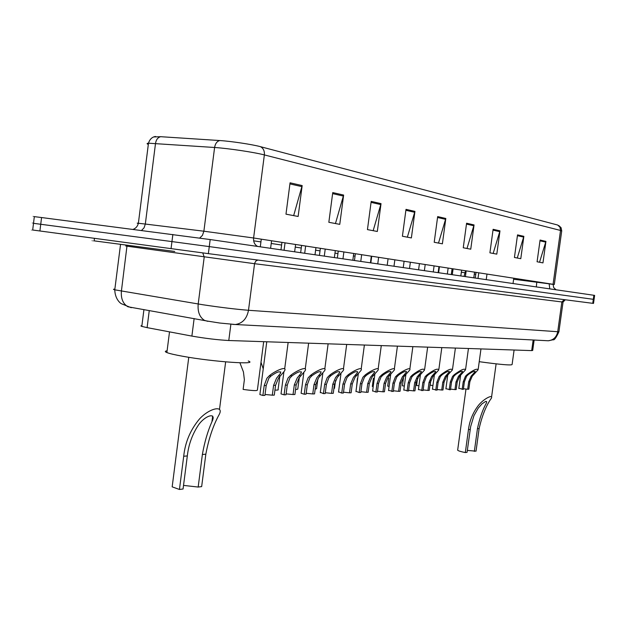 <?xml version="1.0" encoding="UTF-8"?>
<svg xmlns="http://www.w3.org/2000/svg" width="626" height="626" viewBox="0 0 626 626"><rect width="100%" height="100%" fill="white"/><g stroke="black" fill="none" stroke-linecap="round" stroke-linejoin="round"><path stroke-width="0.94" d="M534.142 340.035L532.703 350.443L531.693 350.607L228.78 340.513C217.59 339.895 205.289 338.416 191.885 336.092L147.102 327.633L141.554 326.334L140.889 325.903L141.906 325.63M592.752 303.328L593.511 303.422L594.074 299.416L593.307 299.306L594.074 299.416L594.63 295.402L593.871 295.276L593.307 299.306L209.272 246.597L593.307 299.306L592.752 303.328L208.364 253.64L209.272 246.597L171.947 241.589L209.272 246.597L210.172 239.547L593.871 295.276M32.693 229.961C30.846 229.734 30.846 229.75 32.685 230.008L208.364 253.64M34.32 216.745C32.482 216.463 32.489 216.424 34.328 216.635L41.566 217.543L40.737 224.264L171.947 241.589L33.507 223.318L40.737 224.264L39.907 230.986M33.507 223.357C31.668 223.099 31.668 223.091 33.507 223.318L32.685 230.008M290.065 182.808L285.98 214.162L298.132 216.471L302.17 185.578L290.065 182.808M293.657 215.618L302.17 185.578M332.75 192.581L328.838 222.293L339.761 224.358L343.635 195.069L332.75 192.581M335.45 223.545L343.635 195.069M371.202 201.384L367.446 229.609L377.321 231.479L381.031 203.63L371.202 201.384M373.159 230.697L381.031 203.63M406.008 209.35L402.408 236.237L411.376 237.935L414.936 211.392L406.008 209.35M407.354 237.176L414.936 211.392M540.082 240.048L537.085 261.77L542.961 262.889L545.935 241.386L540.082 240.048M539.542 262.239L545.935 241.386M517.53 234.883L514.431 257.474L520.785 258.679L523.86 236.331L517.53 234.883M517.264 258.014L523.86 236.331M493.116 229.296L489.908 252.826L496.794 254.133L499.978 230.861L493.116 229.296M493.155 253.444L499.978 230.861M466.589 223.224L463.256 247.771L470.752 249.195L474.054 224.93L466.589 223.224M466.996 248.483L474.054 224.93M437.668 216.596L434.209 242.27L442.386 243.819L445.814 218.466L437.668 216.596M438.505 243.084L445.814 218.466M153.683 136.961L160.655 136.695L219.749 140.545C230.971 141.226 252.223 144.426 260.447 146.672L557.656 225.024L559.973 227.191L560.528 230.454L264.36 154.919C254.375 152.282 228.287 148.378 214.601 147.486L148.479 143.197C146.68 143.354 146.625 143.761 148.323 144.418M41.566 217.543L210.172 239.547M457.708 449.82L457.653 450.204C458.342 450.892 460.9 451.675 465.321 452.567L468.467 429.577C469.555 420.922 472.724 413.066 477.967 406C482.998 399.145 493.304 393.84 491.418 398.144C486.183 405.492 482.083 415.641 479.125 428.575L476.034 451.182L467.325 450.399M474.344 451.401L477.442 428.732C479.579 418.426 482.599 409.787 486.504 402.823L486.621 401.587L485.753 401.344L481.981 403.864L478.201 408.168L473.96 415.656L470.658 426.572L467.059 452.34L465.321 452.567M479.226 361.687C500.55 364.606 511.512 365.545 512.107 364.504L514.095 350.02M172.393 485.103L172.166 486.848L179.443 489.469L183.708 456.26C185.147 442.246 190.414 429.804 199.522 418.927C210.039 407.526 225.008 404.873 218.74 415.343C212.973 426.087 208.677 439.029 205.837 454.186L201.658 486.598L198.176 487.051L183.535 485.4M198.176 487.051L202.37 454.507C204.522 442.23 207.707 431.291 211.94 421.689C217.167 411.305 204.092 415.82 197.839 425.962C192.01 435.086 188.504 445.07 187.323 455.924L183.066 489L179.443 489.469M167.095 350.81C164.826 351.116 164.748 351.702 166.876 352.563C169.576 353.612 174.904 354.856 182.855 356.288C213.145 361.851 259.454 365.044 248.264 360.991M94.166 240.744C91.067 240.368 91.06 240.407 94.15 240.861L174.74 251.441M463.451 388.738L467.685 389.231L468.71 381.711L471.112 376.187L475.056 371.781C474.664 370.717 472.45 371.617 468.412 374.481L466.597 376.234L464.39 381.79L463.365 389.356L458.842 388.331M462.184 389.395L463.217 381.813L465.462 376.242L467.246 374.489C473.53 369.849 477.153 368.276 478.123 369.77L472.231 376.179L469.868 381.688L468.843 389.192L467.685 389.231M450.556 389.114L454.969 389.615L456.01 381.946L458.451 376.312L462.411 371.86C462.035 370.717 459.766 371.617 455.603 374.575L453.756 376.359L451.518 382.032L450.47 389.755L445.908 388.707M449.241 389.787L450.297 382.056L452.575 376.375L454.382 374.583C460.861 369.802 464.578 368.213 465.533 369.825L459.617 376.304L457.215 381.93L456.174 389.575L454.969 389.615M437.144 389.497L441.737 390.021L442.793 382.196L445.282 376.445L449.257 371.946C448.889 370.717 446.557 371.625 442.261 374.677L440.391 376.5L438.122 382.283L437.05 390.162L432.449 389.09M435.774 390.201L436.846 382.306L439.155 376.508L441.001 374.684C447.676 369.747 451.487 368.143 452.434 369.888L446.487 376.437L444.045 382.173L442.989 389.982L441.737 390.021M423.168 389.904L427.949 390.436L429.029 382.455L431.557 376.586L435.547 372.032C435.203 370.717 432.809 371.625 428.372 374.778L426.462 376.641L424.162 382.549L423.074 390.585L418.426 389.497M421.744 390.624L422.832 382.572L425.179 376.649L427.049 374.786C433.943 369.684 437.856 368.08 438.787 369.95L432.816 376.57L430.336 382.431L429.256 390.397L427.949 390.436M408.59 390.327L413.583 390.874L414.686 382.721L417.252 376.735L421.259 372.134C420.93 370.709 418.473 371.625 413.888 374.88L411.939 376.782L409.6 382.815L408.496 391.031L403.817 389.92M407.111 391.07L408.215 382.846L410.601 376.797L412.511 374.896C419.631 369.622 423.645 368.002 424.553 370.029L418.575 376.719L416.047 382.697L414.952 390.835L413.583 390.874M393.386 390.765L398.598 391.328L399.717 383.002L402.338 376.883L406.344 372.235C406.047 370.709 403.52 371.625 398.762 374.997L396.79 376.938L394.411 383.104L393.284 391.493L388.566 390.358M391.837 391.54L392.964 383.128L395.389 376.954L397.33 375.005C401.642 371.343 411.869 366.132 409.701 370.123L403.707 376.868L401.141 382.979L400.022 391.289L398.598 391.328M377.501 391.227L382.948 391.806L384.09 383.3L386.751 377.04L390.773 372.353C390.499 370.709 387.893 371.625 382.971 375.115L380.96 377.095L378.542 383.402L377.4 391.978L375.882 392.025L372.634 390.812M375.882 392.025L377.032 383.425L379.497 377.11L381.469 375.123C385.906 371.32 396.524 365.999 394.192 370.216L388.19 377.024L385.577 383.269L384.434 391.766L382.948 391.806M360.889 391.704L366.593 392.306L367.752 383.605L370.467 377.204L374.489 372.478C374.246 370.702 371.57 371.617 366.46 375.232L364.41 377.267L361.953 383.707L360.787 392.486L359.199 392.533L355.983 391.297M359.199 392.533L360.373 383.738L362.877 377.282L364.888 375.248C369.465 371.288 380.491 365.858 377.979 370.326L371.969 377.188L369.309 383.574L368.143 392.259L366.593 392.306M343.51 392.205L349.48 392.831L350.662 383.918L353.432 377.376L357.446 372.619C357.243 370.694 354.48 371.609 349.167 375.357L347.086 377.439L344.59 384.035L343.4 393.011L341.741 393.065L338.564 391.798M341.741 393.065L342.938 384.067L345.482 377.455L347.524 375.373C352.25 371.249 363.714 365.709 360.999 370.451L354.997 377.361L352.289 383.894L351.108 392.776L349.48 392.831M325.293 392.737L331.553 393.371L332.766 384.254L335.583 377.556L339.589 372.767C339.433 370.694 336.585 371.601 331.06 375.498L328.932 377.627L326.396 384.38L325.184 393.566L323.446 393.621L320.309 392.322M323.446 393.621L324.659 384.411L327.249 377.642L329.331 375.506C334.214 371.202 346.155 365.553 343.22 370.592L337.226 377.541L334.464 384.223L333.259 393.324L331.553 393.371M306.192 393.292L312.765 393.942L313.994 384.607L316.866 377.744L320.864 372.932C320.755 370.686 317.82 371.586 312.061 375.631L309.886 377.814L307.319 384.732L306.075 394.153L304.252 394.208L301.114 393.284L301.169 392.87M304.252 394.208L305.496 384.771L308.125 377.83L310.246 375.647C315.301 371.148 327.742 365.396 324.565 370.748L318.595 377.728L315.778 384.575L314.549 393.895L312.765 393.942M286.129 393.871L293.038 394.544L294.29 384.974L297.225 377.94L301.2 373.112C301.153 370.678 298.117 371.57 292.107 375.78L289.893 378.018L287.279 385.107L286.012 394.763L284.094 394.818L281.019 393.903L281.074 393.449M284.094 394.818L285.362 385.147L288.038 378.034L290.198 375.796C295.433 371.077 308.43 365.232 304.979 370.921L299.04 377.924L296.168 384.943L294.916 394.49L293.038 394.544M265.041 394.482L272.302 395.178L273.585 385.366L276.575 378.151L280.526 373.315C280.55 370.67 277.412 371.547 271.121 375.936L268.867 378.229L266.207 385.506L264.915 395.405L262.897 395.468L259.884 394.56L259.954 394.051M262.897 395.468L264.195 385.538L266.911 378.253L269.117 375.952C274.556 370.991 288.132 365.068 284.392 371.124L278.484 378.135L275.557 385.326L274.282 395.116L272.302 395.178M430.79 380.444L430.148 385.162L432.926 385.553M417.526 378.307L416.564 385.467L418.927 385.812M403.48 377.893L402.416 385.788L404.333 386.07M388.762 378.065L387.682 386.125L389.098 386.336M373.417 378.245L372.313 386.477L373.198 386.61M357.399 378.425L356.57 386.884M335.544 380.436L334.503 388.292L333.869 388.691M317.875 378.8L316.568 388.699L315.175 389.161M299.291 377.588L297.78 389.122L295.55 389.622M279.775 376.562L278.077 389.56C278.75 389.998 277.701 390.178 274.939 390.084M261.449 360.247L261.214 360.67M261.011 362.266L263.233 368.886M239.915 362.783L243.444 371.977L244.375 379.732L243.123 389.411C252.693 390.749 257.45 390.953 257.396 390.021L263.687 341.679M533.164 339.981L531.693 350.607M149.262 310.559L147.102 327.633M194.138 318.524L191.885 336.092M230.884 324.245L228.78 340.513M114.848 289.165C113.04 289.157 113.016 289.376 114.769 289.822L202.621 304.713C220.469 307.397 235.759 309.252 248.491 310.285L557.719 331.717L558.932 331.647L563.04 302.092L254.539 263.702L125.748 246.002M564.292 299.651L561.851 301.951L557.719 331.717C556.592 337.093 553.454 340.114 548.313 340.771L232.747 324.385M202.769 252.912L204.217 257.043L198.199 304.001C197.534 311.818 199.631 317.272 204.483 320.363L207.785 321.334M171.047 248.694L172.854 234.476M127.062 245.345L121.405 291.098C120.81 298.547 122.978 303.774 127.915 306.771L207.902 321.161L219.796 323.039L235.321 324.511C242.473 323.446 246.863 318.704 248.491 310.285L254.61 263.288L255.979 260.893L257.959 260.048M120.528 244.476L114.769 289.822C115.059 299.259 120.403 303.219 121.319 303.696L131.257 307.726M549.151 283.633L550.129 283.93M549.119 283.828L513.617 279.251M257.607 246.433C254.625 244.75 253.295 241.933 253.6 237.982L554.307 284.486M219.749 140.545C216.987 141.288 215.274 143.597 214.601 147.486L203.88 231.205L253.6 237.982L264.36 154.919C264.665 151.007 263.366 148.26 260.447 146.672M160.655 136.695C157.877 137.399 156.164 139.629 155.522 143.37L145.326 224.053L203.88 231.205L202.441 235.392L199.678 238.068M554.315 284.447L561.702 231.064L560.528 230.454L553.079 284.243L553.658 287.553L556.029 289.775M138.338 223.474C136.609 223.169 136.624 223.099 138.377 223.263L145.326 224.053L144.043 227.864L141.539 230.438M553.063 284.36L550.113 284.016M536.811 281.731L536.341 286.919M475.768 274.274L474.297 274.078M465.9 272.905L461.339 272.216M465.548 270.722L464.054 276.418M452.801 270.925L451.792 270.768M439.147 268.859L438.67 268.789M371.406 258.624L370.983 258.554M355.044 256.144L353.408 255.901M337.938 253.561L334.973 253.115M320.027 250.854L315.606 250.189M301.27 248.021L295.245 247.106M281.59 245.04L271.23 243.475M260.925 241.918L253.655 240.822M549.777 288.868L549.135 283.735M437.543 217.496L445.626 219.335M466.472 224.085L473.866 225.767M493.006 230.118L499.798 231.667M517.428 235.673L523.688 237.097M539.972 240.807L545.77 242.129M405.883 210.297L414.741 212.308M371.069 202.37L380.827 204.592M332.617 193.622L343.424 196.079M289.924 183.911L301.951 186.642M470.196 429.413L468.467 429.577M479.125 428.575L477.442 428.732M187.323 455.924L183.708 456.26M205.837 454.186L202.37 454.507M467.246 374.489L468.412 374.481M472.724 374.45L473.874 374.442M468.71 381.711L469.868 381.688M463.217 381.813L464.39 381.79M454.382 374.583L455.603 374.575M460.094 374.544L461.284 374.536M456.01 381.946L457.215 381.93M450.297 382.056L451.518 382.032M441.001 374.684L442.261 374.677M446.941 374.638L448.185 374.63M442.793 382.196L444.045 382.173M436.846 382.306L438.122 382.283M427.049 374.786L428.372 374.778M433.247 374.739L434.538 374.731M429.029 382.455L430.336 382.431M422.832 382.572L424.162 382.549M412.511 374.896L413.888 374.88M418.966 374.849L420.32 374.833M414.686 382.721L416.047 382.697M408.215 382.846L409.6 382.815M397.33 375.005L398.762 374.997M404.067 374.958L405.476 374.943M399.717 383.002L401.141 382.979M392.964 383.128L394.411 383.104M381.469 375.123L382.971 375.115M388.511 375.068L389.99 375.06M384.09 383.3L385.577 383.269M377.032 383.425L378.542 383.402M364.888 375.248L366.46 375.232M372.251 375.193L373.792 375.177M367.752 383.605L369.309 383.574M360.373 383.738L361.953 383.707M347.524 375.373L349.167 375.357M355.239 375.318L356.851 375.303M350.662 383.918L352.289 383.894M342.938 384.067L344.59 384.035M329.331 375.506L331.06 375.498M337.422 375.451L339.112 375.436M332.766 384.254L334.464 384.223M324.659 384.411L326.396 384.38M310.246 375.647L312.061 375.631M318.736 375.584L320.512 375.577M313.994 384.607L315.778 384.575M305.496 384.771L307.319 384.732M290.198 375.796L292.107 375.78M299.118 375.733L300.981 375.717M294.29 384.974L296.168 384.943M285.362 385.147L287.279 385.107M269.117 375.952L271.121 375.936M278.5 375.882L280.464 375.866M273.585 385.366L275.557 385.326M264.195 385.538L266.207 385.506M143.933 309.612L141.805 326.42M558.924 331.757C556.154 337.758 554.213 340.427 553.094 339.761L548.313 340.771M565.325 299.784L563.04 302.076M155.741 136.546C156.297 136.413 150.67 136.139 148.479 143.197L138.377 223.263C137.564 226.362 135.803 228.388 133.095 229.351M558.728 225.509L561.053 227.661L561.733 230.853M34.328 216.635L33.507 223.318M491.582 396.947L496.113 363.863M513.03 283.531L513.766 278.171M475.251 278.046L476.034 272.341M457.653 450.204L465.994 388.996M486.496 402.823L486.652 401.704M219.53 409.224L225.65 361.867M166.876 352.563L169.513 331.866M172.166 486.848L188.77 357.29M211.94 421.689L212.668 416.055M94.15 240.861L94.463 238.357M475.118 371.304L475.056 371.781M458.819 388.496L460.642 375.138M477.998 278.445L478.773 272.764M486.23 279.642L486.997 274.031M478.225 369.05L480.971 348.917M462.481 371.335L462.411 371.86M445.884 388.887L447.77 375.005M465.4 276.614L466.19 270.823M473.788 277.834L474.563 272.114M465.642 369.043L468.444 348.502M449.327 371.375L449.257 371.946M432.425 389.286L434.374 374.88M452.285 274.712L453.091 268.797M460.83 275.949L461.628 270.111M452.551 369.035L455.399 348.064M435.633 371.414L435.547 372.032M418.403 389.708L420.422 374.739M438.623 272.725L439.444 266.684M447.34 273.992L448.146 268.03M438.912 369.027L441.807 347.61M421.345 371.453L421.259 372.134M403.786 390.147L405.875 374.583M424.381 270.659L425.21 264.493M433.27 271.95L434.092 265.862M424.694 369.011L427.644 347.14M406.446 371.492L406.344 372.235M388.527 390.608L390.702 374.395M409.521 268.499L410.366 262.192M418.583 269.814L419.42 263.593M409.85 369.004L412.863 346.647M390.882 371.531L390.773 372.353M372.595 391.094L374.857 374.176M393.989 266.246L394.857 259.798M403.246 267.584L404.099 261.23M394.357 368.996L397.424 346.131M374.606 371.578L374.489 372.478M355.944 391.602L358.299 373.902M377.76 263.882L378.636 257.294M387.204 265.26L388.073 258.749M378.159 368.98L381.281 345.599M357.579 371.625L357.446 372.619M338.517 392.134L340.982 373.573M360.772 261.418L361.664 254.672M370.42 262.818L371.304 256.159M361.202 368.972L364.387 345.036M339.73 371.672L339.589 372.767M320.262 392.69L322.844 373.166M342.97 258.828L343.877 251.926M352.829 260.267L353.729 253.444M343.439 368.957L346.687 344.441M321.021 371.727L320.864 372.932M301.114 393.284L303.829 372.65M324.291 256.12L325.23 249.046M334.378 257.583L335.301 250.603M324.808 368.949L328.126 343.823M301.372 371.781L301.2 373.112M281.019 393.903L283.891 371.954M304.69 253.272L305.637 246.018M315.003 254.766L315.942 247.606M305.245 368.933L308.634 343.173M280.722 371.836L280.526 373.315M259.884 394.56L266.762 341.78M284.071 250.275L285.041 242.833M294.635 251.809L295.597 244.469M284.681 368.917L288.14 342.492M451.283 274.564L452.082 268.64M438.145 272.654L438.959 266.613M370.842 262.881L371.727 256.23M354.465 260.502L355.372 253.702M337.344 258.014L338.267 251.057M319.432 255.416L320.363 248.295M300.652 252.685L301.607 245.392M280.964 249.829L281.943 242.356M270.596 248.319L271.582 240.76M260.291 246.824L261.285 239.163"/></g></svg>
